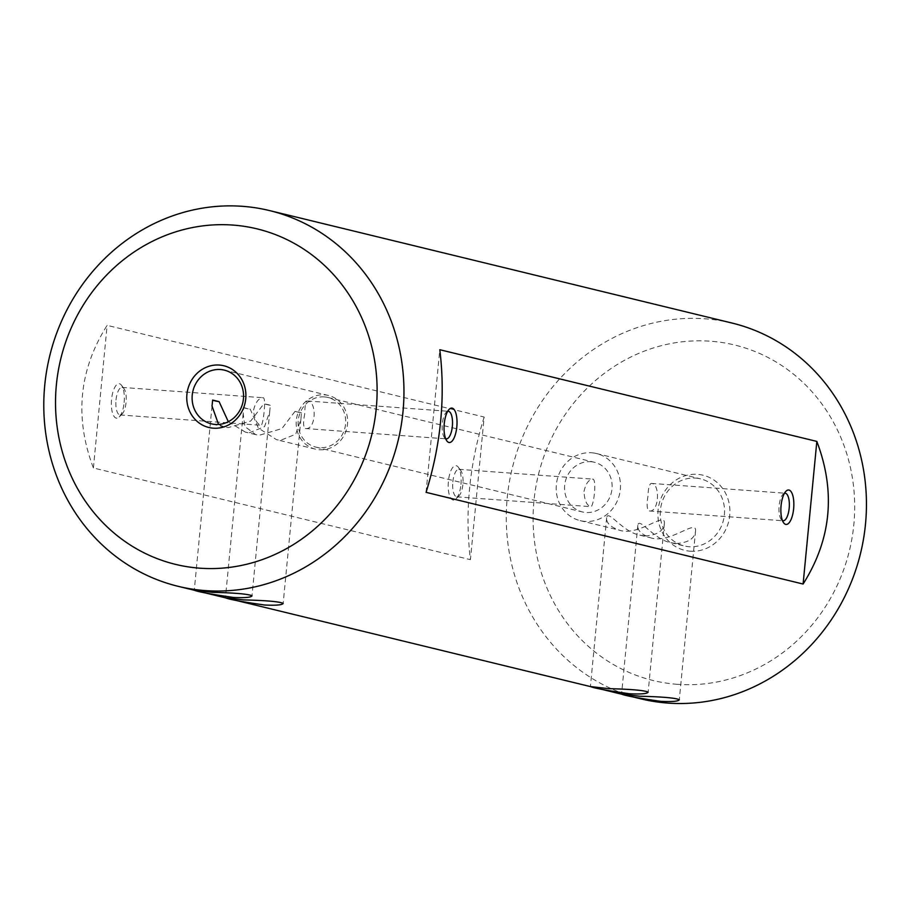 <?xml version="1.0" encoding="UTF-8"?>
<svg xmlns="http://www.w3.org/2000/svg" width="909" height="909" viewBox="0 0 909 909"><rect width="100%" height="100%" fill="white"/><g stroke="black" fill="none" stroke-linecap="round" stroke-linejoin="round"><path stroke-width="0.68" stroke-dasharray="4.54 3.41" d="M324.343 396.903A25.554 23.691 -76.3 0 0 298.482 418.617A25.554 23.691 -76.3 0 0 315.866 447.126A25.554 23.691 -76.3 0 0 319.457 447.683A25.554 23.691 -76.3 0 0 345.318 425.969A25.554 23.691 -76.3 0 0 327.933 397.472A25.554 23.691 -76.3 0 0 324.343 396.903M590.782 461.704A25.554 23.691 103.7 0 1 594.372 462.261A25.554 23.691 103.7 0 1 611.348 492.689A25.554 23.691 103.7 0 1 582.294 511.915A25.554 23.691 103.7 0 1 564.921 483.418A25.554 23.691 103.7 0 1 590.782 461.704M732.052 323.059A193.356 179.278 -76.3 0 0 512.165 468.567A193.356 179.278 -76.3 0 0 640.675 698.805M484.156 417.038C469.283 464.965 464.704 512.506 470.43 559.671L93.4 467.976C74.333 417.572 78.913 370.031 107.126 325.354L484.156 417.038L470.43 559.671M690.204 551.195A38.667 35.86 -76.3 0 0 726.78 495.825A38.667 35.86 -76.3 0 0 664.729 491.28A38.667 35.86 -76.3 0 0 690.204 551.195M677.387 684.318A172.63 160.064 103.7 0 1 563.648 416.833A172.63 160.064 103.7 0 1 840.677 437.127A172.63 160.064 103.7 0 1 677.387 684.318M426.071 492.348L439.808 349.715M124.135 402.471A17.26 6.386 94.2 0 0 121.556 385.336A17.26 6.386 94.2 0 0 111.477 400.471A17.26 6.386 94.2 0 0 119.238 416.924A17.26 6.386 94.2 0 0 124.135 402.471M460.954 484.383A17.26 6.386 94.2 0 0 458.363 467.249A17.26 6.386 94.2 0 0 448.296 482.384A17.26 6.386 94.2 0 0 456.057 498.825A17.26 6.386 94.2 0 0 460.954 484.383M93.4 467.976L107.126 325.354M228.318 421.708L245.385 432.116L249.384 432.752L264.542 426.639L269.746 411.595L270.268 405.391L263.837 403.823L250.702 421.049L228.261 427.616L224.489 427.037L218.558 424.446M295.005 411.402L281.87 428.628L259.429 435.195L255.656 434.616L244.885 426.548L243.18 413.618L243.828 407.652L250.259 409.22L258.383 428.094L276.552 439.695L280.551 440.331L295.709 434.229L300.913 419.174L301.447 412.97L295.005 411.402A28.997 1.659 -174.5 0 1 301.447 412.97M319.252 449.75A27.622 25.611 -76.3 0 0 347.215 426.276A27.622 25.611 -76.3 0 0 328.422 395.46A27.622 25.611 -76.3 0 0 297.016 416.242A27.622 25.611 -76.3 0 0 315.366 449.137A27.622 25.611 -76.3 0 0 319.252 449.75M253.577 410.027C255.554 402.176 258.713 398.074 263.031 397.733C266.644 397.119 263.053 426.344 261.008 425.276C256.77 424.026 254.293 418.947 253.577 410.027M304.754 413.777C303.038 422.526 303.242 427.446 305.367 428.525C316.321 430.241 317.059 400.789 307.378 400.983C305.708 401.528 304.833 405.8 304.754 413.777M695.703 478.089A34.531 32.008 103.7 0 1 700.555 478.85A34.531 32.008 103.7 0 1 724.041 517.369A34.531 32.008 103.7 0 1 689.09 546.707A34.531 32.008 103.7 0 1 684.238 545.945A34.531 32.008 103.7 0 1 660.752 507.427A34.531 32.008 103.7 0 1 695.703 478.089M591.634 452.773A34.531 32.008 103.7 0 1 596.497 453.546A34.531 32.008 103.7 0 1 619.438 494.655A34.531 32.008 103.7 0 1 580.181 520.641A34.531 32.008 103.7 0 1 556.694 482.122A34.531 32.008 103.7 0 1 591.634 452.773M644.856 535.946C657.071 535.208 663.581 531.004 664.399 523.311C665.422 511.006 638.334 536.958 619.063 530.083C610.314 526.936 606.178 522.823 606.667 517.755C607.86 508.881 622.37 531.97 639.822 535.14L644.856 535.946M676.023 543.525C688.238 542.787 694.749 538.582 695.567 530.901C696.589 518.584 669.501 544.536 650.23 537.673C641.481 534.515 637.345 530.402 637.834 525.334C639.027 516.46 653.537 539.548 670.99 542.718L676.023 543.525M583.998 491.474C585.782 483.622 588.68 479.498 592.691 479.111C596.997 478.577 593.725 507.767 590.668 506.665C586.691 505.427 584.464 500.37 583.998 491.474M647.969 496.155C646.504 504.915 646.958 509.847 649.333 510.96C659.298 512.562 660.343 483.202 651.344 483.406C649.367 483.952 648.242 488.201 647.969 496.155M784.467 493.292A13.805 5.113 94.2 0 0 783.047 494.201A13.805 5.113 94.2 0 0 779.127 505.768A13.805 5.113 94.2 0 0 781.195 519.471A13.805 5.113 94.2 0 0 782.467 520.584M452.841 481.861A13.805 5.113 -85.8 0 1 458.875 469.317A13.805 5.113 -85.8 0 1 460.829 470.601A13.805 5.113 -85.8 0 1 462.897 484.304A13.805 5.113 -85.8 0 1 458.977 495.871A13.805 5.113 -85.8 0 1 456.863 496.859A13.805 5.113 -85.8 0 1 452.841 481.861M447.648 411.379A13.805 5.113 94.2 0 0 446.228 412.3A13.805 5.113 94.2 0 0 442.308 423.855A13.805 5.113 94.2 0 0 444.376 437.559A13.805 5.113 94.2 0 0 445.649 438.672M116.022 399.96A13.805 5.113 -85.8 0 1 122.067 387.404A13.805 5.113 -85.8 0 1 124.01 388.688A13.805 5.113 -85.8 0 1 126.078 402.403A13.805 5.113 -85.8 0 1 122.158 413.959A13.805 5.113 -85.8 0 1 120.045 414.947A13.805 5.113 -85.8 0 1 116.022 399.96M243.828 407.652A28.997 1.659 -174.5 0 0 250.259 409.22M270.268 405.391A28.997 1.659 -174.5 0 0 263.837 403.823M315.866 447.126L582.294 511.915M327.933 397.472L594.372 462.261M328.422 395.46L224.364 370.145M315.366 449.137L276.552 439.695M255.656 434.616L245.385 432.116M224.489 427.037L211.308 423.833M580.181 520.641L619.063 530.095M639.822 535.14L650.23 537.673M670.99 542.718L684.238 545.945M596.497 453.546L700.555 478.85M649.333 510.96L783.138 520.755M651.344 483.406L785.16 493.212M456.863 496.859L590.668 506.665M458.875 469.317L592.691 479.111M305.367 428.525L446.33 438.854M307.378 400.983L448.342 411.3M120.045 414.947L261.008 425.276M122.067 387.404L263.031 397.733M124.01 388.688L121.556 385.336M122.158 413.959L119.238 416.924M460.829 470.601L458.363 467.249M458.977 495.871L456.057 498.825M444.376 437.559L446.842 440.91M446.228 412.3L449.148 409.334M781.195 519.471L783.649 522.823M783.047 494.201L785.967 491.246M637.834 525.334L621.574 694.146M695.567 530.901L679.318 699.703M606.667 517.755L590.407 686.556M664.399 523.311L648.151 692.124M243.18 413.618L225.443 597.804M300.913 419.174L283.176 603.371M212.013 406.039L194.276 590.225M269.746 411.595L252.009 595.781"/><path stroke-width="1.36" d="M233.522 597.452C211.058 594.236 197.98 591.827 194.276 590.225L212.411 592.316C235.113 592.884 248.305 594.043 252.009 595.781C251.282 597.406 245.123 597.963 233.522 597.452M205.366 590.6A193.356 179.278 103.7 0 1 178.175 586.328A193.356 179.278 103.7 0 1 49.677 356.089A193.356 179.278 103.7 0 1 269.564 210.581A193.356 179.278 103.7 0 1 401.062 426.276A193.356 179.278 103.7 0 1 205.366 590.6M243.578 599.895C266.28 600.463 279.483 601.622 283.176 603.371C282.449 604.985 276.291 605.542 264.689 605.03C242.226 601.815 229.148 599.406 225.443 597.804L243.578 599.895M608.541 688.647C631.244 689.215 644.447 690.374 648.151 692.124C647.424 693.749 641.254 694.294 629.653 693.783C607.201 690.567 594.111 688.158 590.407 686.556L608.541 688.647M639.709 696.226C662.411 696.794 675.614 697.953 679.318 699.703C678.591 701.328 672.421 701.873 660.82 701.362C638.368 698.146 625.278 695.737 621.574 694.146L639.709 696.226M178.175 586.328L640.675 698.805A193.356 179.278 -76.3 0 0 667.865 703.077A193.356 179.278 -76.3 0 0 863.55 538.753A193.356 179.278 -76.3 0 0 732.052 323.059L269.564 210.581M439.808 349.715C445.535 396.881 440.956 444.421 426.071 492.348L803.101 584.033C831.326 539.355 835.905 491.814 816.839 441.41L439.808 349.715M213.285 428.184A31.77 29.452 103.7 0 1 192.367 378.973A31.77 29.452 103.7 0 1 243.339 382.712A31.77 29.452 103.7 0 1 213.285 428.184M199.81 568.182A172.63 160.064 -76.3 0 0 363.1 320.991A172.63 160.064 -76.3 0 0 86.071 300.697A172.63 160.064 -76.3 0 0 199.81 568.182M444.251 423.787A17.26 6.386 -85.8 0 1 449.148 409.334A17.26 6.386 -85.8 0 1 456.909 425.776A17.26 6.386 -85.8 0 1 446.842 440.91A17.26 6.386 -85.8 0 1 444.251 423.787M781.07 505.688A17.26 6.386 -85.8 0 1 785.967 491.246A17.26 6.386 -85.8 0 1 793.727 507.688A17.26 6.386 -85.8 0 1 783.649 522.823A17.26 6.386 -85.8 0 1 781.07 505.688M803.101 584.033L816.839 441.41M215.194 424.435A27.622 25.611 -76.3 0 0 243.146 400.96A27.622 25.611 -76.3 0 0 224.364 370.145A27.622 25.611 -76.3 0 0 192.947 390.938A27.622 25.611 -76.3 0 0 211.308 423.833A27.622 25.611 -76.3 0 0 215.194 424.435M218.558 424.446L212.013 406.039L212.661 400.074L219.092 401.642L228.318 421.708M782.467 520.584A13.805 5.113 94.2 0 0 783.138 520.755A13.805 5.113 94.2 0 0 789.251 507.358A13.805 5.113 94.2 0 0 785.16 493.212A13.805 5.113 94.2 0 0 784.467 493.292M445.649 438.672A13.805 5.113 94.2 0 0 446.33 438.854A13.805 5.113 94.2 0 0 452.432 425.446A13.805 5.113 94.2 0 0 448.342 411.3A13.805 5.113 94.2 0 0 447.648 411.379M212.661 400.074A28.997 1.659 -174.5 0 0 219.092 401.642"/></g></svg>
